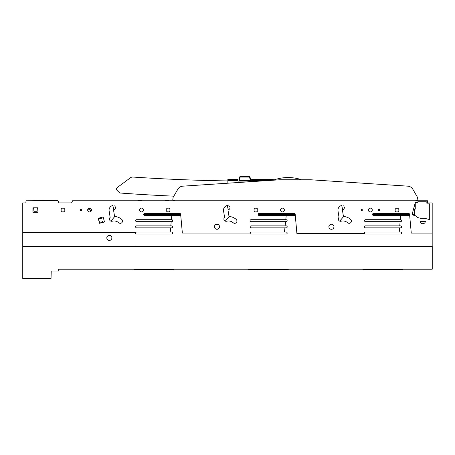 <?xml version="1.0" encoding="UTF-8"?>
<svg xmlns="http://www.w3.org/2000/svg" width="455" height="455" viewBox="0 0 455 455"><rect width="100%" height="100%" fill="white"/><g stroke="black" fill="none" stroke-linecap="round" stroke-linejoin="round"><path stroke-width="0.68" d="M100.953 222.171L101.203 222.171A0.62 0.62 0 0 1 101.812 222.677L101.05 222.882L100.953 222.171L99.235 222.171M104.258 246.422L136.335 246.422M57.12 246.422L136.335 246.303M22.75 246.422L432.25 246.422L432.25 269.184L58.758 269.184L58.712 271.038L51.222 271.038L51.04 278.46L22.75 278.46L22.75 202.941L25.844 202.941L26.032 200.774L57.927 200.774L58.94 202.941L71.554 202.941L72.567 200.774L427.495 200.774L427.609 202.936L432.187 202.936L432.187 246.303L401.1 246.303L430.083 246.422M99.764 220.937L101.203 220.937A1.854 1.854 0 0 1 103.012 222.358L104.485 221.966L103.154 216.978L101.311 217.473L101.311 218.605L98.286 218.605L98.911 220.937L99.764 220.937L99.764 222.171M58.735 270.111L58.712 271.038M403.016 269.184A1.854 1.854 0 0 1 401.68 269.747L363.949 269.747A1.854 1.854 0 0 1 362.618 269.184M288.578 269.184A1.854 1.854 0 0 1 287.247 269.747L249.511 269.747A1.854 1.854 0 0 1 248.18 269.184M174.14 269.184A1.854 1.854 0 0 1 172.809 269.747L135.072 269.747A1.854 1.854 0 0 1 133.742 269.184M238.062 182.529L238.062 181.05A1838.416 1838.416 0 0 0 251.672 181.13L251.672 180.538L268.291 180.538M251.672 180.538L251.672 181.63M273.324 200.774L279.808 200.774M273.324 180.208L273.324 179.463L251.672 179.463M227.858 179.463L227.858 180.538L238.062 180.538L238.062 179.463L227.858 179.463M227.858 200.774L282.908 200.774M227.858 183.2L227.858 180.538M243.8 181.096L239.154 181.062L239.159 180.481L239.154 180.936M239.154 180.703L239.176 179.19L239.466 181.062M250.586 180.703L250.557 180.106A0.307 0.307 135 0 1 250.25 180.413L250.563 180.112M250.273 181.124L250.58 180.936M245.939 181.044L245.956 180.43L245.927 181.107L250.273 181.044L250.267 180.43L239.489 180.413A0.307 0.307 -135 0 1 239.176 180.106L250.25 180.214L250.546 179.168A0.307 0.296 1.5 0 1 250.557 179.242L249.897 176.836L250.586 179.185A0.307 0.29 179.2 0 0 250.574 179.111L249.903 176.773A0.307 0.29 180 0 0 249.607 176.557L240.132 176.557L249.607 176.608A0.307 0.29 0 0 1 249.903 176.824A0.307 0.29 180 0 0 249.596 176.62L240.138 176.62A0.307 0.29 180 0 0 239.842 176.836A0.307 0.29 0 0 1 240.132 176.608M243.8 181.044L243.778 180.43M239.188 179.116L239.489 179.35L239.182 179.242A0.307 0.296 -1.5 0 1 239.194 179.168L239.831 176.773L239.165 179.105A0.307 0.29 -179.2 0 0 239.154 179.185L239.831 176.824L239.176 179.19M250.557 179.19L250.557 179.964M240.138 176.62L240.138 177.069L239.842 176.887A0.307 0.29 -0 0 1 240.138 176.676L249.596 176.62M249.897 176.75L249.596 177.069L249.596 176.676A0.307 0.29 0 0 1 249.897 176.887L250.546 179.116M238.062 180.538L238.062 179.463M239.148 179.992L239.148 180.595M250.591 180.595L250.591 179.964M173.412 200.496L175.266 200.774L173.412 200.496A0.62 0.62 0 0 1 172.798 199.796L173.11 197.407L177.82 189.252A6.188 6.188 0 0 1 182.774 186.169L279.865 179.776L310.793 179.776L407.885 186.169A6.188 6.188 0 0 1 412.833 189.252L417.542 197.407L417.855 199.796A0.62 0.62 0 0 1 417.241 200.496L415.392 200.774L417.241 200.496M417.32 202.469L415.313 202.475L412.014 214.817L415.58 215.767L417.582 217.513L420.363 218.269L424.532 218.269L429.702 219.606L429.702 203.851L426.955 203.851L426.847 202.481A0.796 0.796 0 0 0 426.056 201.747L418.082 201.747L417.32 202.469L415.33 202.549A5.568 5.568 0 0 1 414.613 205.086M397.346 200.774L367.02 200.774M173.11 197.407L173.833 196.162A1855.12 1855.12 0 0 1 119.796 192.994L117.077 190.417A1.547 1.547 0 0 1 116.599 189.206L116.628 188.7A1.547 1.547 0 0 1 117.248 187.551L130.443 177.768A3.714 3.714 0 0 1 132.9 177.046A1838.416 1838.416 0 0 0 227.858 180.925M310.793 179.776L407.885 186.169M417.542 197.407L417.855 199.796M370.12 200.774L394.24 200.774M273.506 180.191L273.523 180.083A43.299 43.299 0 0 1 300.852 179.469L300.835 179.776M276.691 179.082L275.997 179.281L276.691 179.082M275.662 179.378L275.048 179.566L275.662 179.378M281.196 178.11L281.708 178.024L281.196 178.11M282.214 177.956L285.626 177.621M119.796 192.994L117.077 190.417M116.599 189.206L116.628 188.7M117.248 187.551L130.443 177.768M27.129 200.774L57.853 200.558L58.94 202.89L71.583 202.89M72.658 200.774L93.838 200.774M90.915 211.421L89.14 208.162M63.427 208.162L62.511 208.162M37.919 208.162L37.247 208.162L37.009 211.268L33.92 211.268L33.664 208.162L32.914 208.162L32.914 212.297L37.919 212.297L37.919 208.162M180.743 214.658L143.661 214.658A0.99 0.99 0 0 0 144.633 215.454L171.774 215.454L171.376 219.697L136.637 219.697A0.99 0.99 0 0 0 135.647 220.686A0.99 0.99 0 0 0 136.637 221.676L171.194 221.676L170.801 225.885L136.637 225.885A0.99 0.99 0 0 0 135.647 226.874A0.99 0.99 0 0 0 136.637 227.864L170.619 227.864L170.227 232.073L136.625 232.073A0.99 0.99 0 0 0 135.738 233.512A0.99 0.99 0 0 0 136.625 234.052L171.757 234.052A0.99 0.99 0 0 0 172.746 233.062A0.99 0.99 0 0 0 171.757 232.073L170.227 232.073M110.872 221.13L114.779 216.506M138.144 200.774L138.144 200.439L141.243 200.439L141.243 200.774M165.37 200.774L165.37 200.445L168.469 200.445L168.469 200.774M286.235 215.454L294.209 215.454A0.99 0.99 0 0 0 295.176 214.658L258.099 214.658A0.99 0.99 0 0 0 259.071 215.454L286.235 215.454L285.78 219.697L251.075 219.697A0.99 0.99 0 0 0 250.085 220.686A0.99 0.99 0 0 0 251.075 221.676L285.569 221.676L285.126 225.885L251.075 225.885A0.99 0.99 0 0 0 250.085 226.874A0.99 0.99 0 0 0 251.075 227.864L284.915 227.864L284.466 232.073L251.058 232.073A0.99 0.99 0 0 0 250.068 233.045L182.358 233.045L180.692 214.828A0.99 0.99 0 0 0 179.77 213.475L144.633 213.475A0.99 0.99 0 0 0 143.643 214.464A0.99 0.99 0 0 0 144.633 215.454M225.31 221.13L229.212 216.506M415.25 203.317L415.25 209.112L414.693 209.112L414.63 214.658L412.059 214.658M409.614 214.658L372.537 214.658A0.99 0.99 0 0 0 373.504 215.454L400.65 215.454L400.286 219.697L365.513 219.697A0.99 0.99 0 0 0 364.523 220.686A0.99 0.99 0 0 0 365.513 221.676L400.116 221.676L399.752 225.885L365.513 225.885A0.99 0.99 0 0 0 364.523 226.874A0.99 0.99 0 0 0 365.513 227.864L399.581 227.864L399.223 232.073L365.496 232.073A0.99 0.99 0 0 0 364.586 233.449A0.99 0.99 0 0 0 365.496 234.052L400.633 234.052A0.99 0.99 0 0 0 401.623 233.062A0.99 0.99 0 0 0 400.633 232.073L399.223 232.073M339.748 221.13L343.65 216.506M286.576 246.422L365.189 246.422M172.144 246.422L250.739 246.422M399.581 227.864L400.65 227.864A0.99 0.99 0 0 0 401.64 226.874A0.99 0.99 0 0 0 400.65 225.885L399.752 225.885M400.116 221.676L400.582 221.676A0.99 0.99 0 0 0 401.572 220.686A0.99 0.99 0 0 0 400.582 219.697L400.286 219.697M285.569 221.676L286.144 221.676A0.99 0.99 0 0 0 287.133 220.686A0.99 0.99 0 0 0 286.144 219.697L285.78 219.697M250.068 233.045A0.99 0.99 0 0 0 251.058 234.052L286.195 234.052A0.99 0.99 0 0 0 287.185 233.062A0.99 0.99 0 0 0 286.195 232.073L284.466 232.073M170.619 227.864L171.774 227.864A0.99 0.99 0 0 0 172.763 226.874A0.99 0.99 0 0 0 171.774 225.885L170.801 225.885M171.194 221.676L171.711 221.676A0.99 0.99 0 0 0 172.701 220.686A0.99 0.99 0 0 0 171.711 219.697L171.376 219.697M284.915 227.864L286.212 227.864A0.99 0.99 0 0 0 287.202 226.874A0.99 0.99 0 0 0 286.212 225.885L285.126 225.885M114.529 216.25L113.574 210.187L113.83 209.835L112.829 205.495A4.76 4.76 0 0 0 109.12 210.892L110.15 217.41A2.241 2.241 0 0 0 112.266 221.21A7.053 7.053 0 0 1 118.772 222.757A2.241 2.241 0 0 0 121.94 222.575A2.241 2.241 0 0 0 121.752 219.407A11.534 11.534 0 0 0 114.814 216.512A0.307 0.307 0 0 1 114.529 216.25L113.574 210.187L113.835 209.835M113.949 209.806L114.563 209.522M114.87 209.283L115.337 208.646M115.559 207.872L115.564 207.662A2.229 2.229 0 0 0 115.525 207.241M115.149 206.365A2.229 2.229 0 0 0 114.626 205.842M228.967 216.25L228.012 210.187L228.268 209.835L227.267 205.495A4.76 4.76 0 0 0 223.559 210.892L224.588 217.41A2.241 2.241 0 0 0 226.704 221.21A7.053 7.053 0 0 1 233.21 222.757A2.241 2.241 0 0 0 236.378 222.575A2.241 2.241 0 0 0 236.19 219.407A11.534 11.534 0 0 0 229.252 216.512A0.307 0.307 0 0 1 228.967 216.25L228.012 210.187L228.268 209.835M228.387 209.806L229.001 209.522M229.303 209.283L229.775 208.646M229.997 207.872L230.002 207.662A2.229 2.229 0 0 0 229.963 207.241M229.587 206.365A2.229 2.229 0 0 0 229.064 205.842M228.16 205.467A2.229 2.229 0 0 0 227.267 205.495M343.406 216.25L342.45 210.187L342.706 209.835L341.705 205.495A4.76 4.76 0 0 0 337.997 210.892L339.026 217.41A2.241 2.241 0 0 0 341.142 221.21A7.053 7.053 0 0 1 347.648 222.757A2.241 2.241 0 0 0 350.811 222.575A2.241 2.241 0 0 0 350.629 219.407A11.534 11.534 0 0 0 343.69 216.512A0.307 0.307 0 0 1 343.406 216.25L342.45 210.187L342.706 209.835M342.825 209.806L343.434 209.522M343.741 209.283L344.213 208.646M344.429 207.872L344.441 207.662A2.229 2.229 0 0 0 344.401 207.241M344.025 206.365A2.229 2.229 0 0 0 343.502 205.842M425.374 221.403L420.318 221.403A2.537 2.537 0 0 0 425.072 222.404A2.537 2.537 0 0 0 425.374 221.403M136.625 234.052A0.99 0.99 0 0 1 135.823 232.477L22.75 232.477M400.65 215.454L408.647 215.454A0.99 0.99 0 0 0 409.591 214.749L411.274 233.079L432.187 233.079M409.591 214.749A0.99 0.99 0 0 0 408.647 213.475L373.504 213.475A0.99 0.99 0 0 0 372.514 214.464A0.99 0.99 0 0 0 373.504 215.454M365.513 219.697A0.99 0.99 0 0 0 364.523 220.686A0.99 0.99 0 0 0 365.513 221.676M365.513 225.885A0.99 0.99 0 0 0 364.523 226.874A0.99 0.99 0 0 0 365.513 227.864M365.496 234.052A0.99 0.99 0 0 1 364.586 233.449L296.893 233.449L295.198 214.459A0.99 0.99 0 0 0 294.209 213.475L259.071 213.475A0.99 0.99 0 0 0 258.082 214.464A0.99 0.99 0 0 0 259.071 215.454M251.075 219.697A0.99 0.99 0 0 0 250.085 220.686A0.99 0.99 0 0 0 251.075 221.676M251.075 225.885A0.99 0.99 0 0 0 250.085 226.874A0.99 0.99 0 0 0 251.075 227.864M136.637 219.697A0.99 0.99 0 0 0 135.647 220.686A0.99 0.99 0 0 0 136.637 221.676M136.637 225.885A0.99 0.99 0 0 0 135.647 226.874A0.99 0.99 0 0 0 136.637 227.864M103.154 216.978L98.206 218.298L99.537 223.286L104.485 221.966L103.154 216.978M32.914 207.793L37.919 207.793L37.919 212.297L32.914 212.297L32.914 207.793M81.564 210.039A0.682 0.682 0 0 0 80.888 209.363A0.682 0.682 0 0 0 80.205 210.039A0.682 0.682 0 0 0 80.888 210.722A0.682 0.682 0 0 0 81.564 210.039M361.025 210.028A0.682 0.682 0 0 0 361.702 210.71A0.682 0.682 0 0 0 362.385 210.028A0.682 0.682 0 0 0 361.702 209.351A0.682 0.682 0 0 0 361.025 210.028M378.378 210.028A0.682 0.682 0 0 0 379.055 210.71A0.682 0.682 0 0 0 379.737 210.028A0.682 0.682 0 0 0 379.055 209.345A0.682 0.682 0 0 0 378.378 210.028M368.419 210.028A1.917 1.917 0 0 0 370.336 211.95A1.917 1.917 0 0 0 372.253 210.028A1.917 1.917 0 0 0 370.336 208.111A1.917 1.917 0 0 0 368.419 210.028M395.082 210.073A1.917 1.917 0 0 0 397.005 211.99A1.917 1.917 0 0 0 398.921 210.073A1.917 1.917 0 0 0 397.005 208.157A1.917 1.917 0 0 0 395.082 210.073M280.519 210.034A1.917 1.917 0 0 0 282.436 211.956A1.917 1.917 0 0 0 284.352 210.034A1.917 1.917 0 0 0 282.436 208.117A1.917 1.917 0 0 0 280.519 210.034M254.015 210.039A1.917 1.917 0 0 0 255.932 211.956A1.917 1.917 0 0 0 257.849 210.039A1.917 1.917 0 0 0 255.932 208.123A1.917 1.917 0 0 0 254.015 210.039M166.172 210.005A1.917 1.917 0 0 0 168.088 211.922A1.917 1.917 0 0 0 170.005 210.005A1.917 1.917 0 0 0 168.088 208.089A1.917 1.917 0 0 0 166.172 210.005M139.628 210.011A1.917 1.917 0 0 0 141.545 211.928A1.917 1.917 0 0 0 143.462 210.011A1.917 1.917 0 0 0 141.545 208.094A1.917 1.917 0 0 0 139.628 210.011M87.678 210.028A1.917 1.917 0 0 0 89.595 211.945A1.917 1.917 0 0 0 91.512 210.028A1.917 1.917 0 0 0 89.595 208.111A1.917 1.917 0 0 0 87.678 210.028M61.055 210.028A1.917 1.917 0 0 0 62.972 211.945A1.917 1.917 0 0 0 64.889 210.028A1.917 1.917 0 0 0 62.972 208.111A1.917 1.917 0 0 0 61.055 210.028M329.198 225.538A2.537 2.537 0 0 0 330.205 228.984A2.537 2.537 0 0 0 333.646 227.972A2.537 2.537 0 0 0 332.639 224.531A2.537 2.537 0 0 0 329.198 225.538M214.76 225.538A2.537 2.537 0 0 0 215.767 228.984A2.537 2.537 0 0 0 219.208 227.972A2.537 2.537 0 0 0 218.201 224.531A2.537 2.537 0 0 0 214.76 225.538M171.757 234.052A0.99 0.99 0 0 0 172.746 233.062A0.99 0.99 0 0 0 171.757 232.073M171.774 227.864A0.99 0.99 0 0 0 172.763 226.874A0.99 0.99 0 0 0 171.774 225.885M171.711 221.676A0.99 0.99 0 0 0 172.701 220.686A0.99 0.99 0 0 0 171.711 219.697M171.774 215.454L179.77 215.454A0.99 0.99 0 0 0 180.692 214.828M286.195 234.052A0.99 0.99 0 0 0 287.185 233.062A0.99 0.99 0 0 0 286.195 232.073M286.212 227.864A0.99 0.99 0 0 0 287.202 226.874A0.99 0.99 0 0 0 286.212 225.885M286.144 221.676A0.99 0.99 0 0 0 287.133 220.686A0.99 0.99 0 0 0 286.144 219.697M294.209 215.454A0.99 0.99 0 0 0 295.198 214.459M400.633 234.052A0.99 0.99 0 0 0 401.623 233.062A0.99 0.99 0 0 0 400.633 232.073M400.65 227.864A0.99 0.99 0 0 0 401.64 226.874A0.99 0.99 0 0 0 400.65 225.885M400.582 221.676A0.99 0.99 0 0 0 401.572 220.686A0.99 0.99 0 0 0 400.582 219.697M286.576 246.303L365.189 246.303M172.144 246.303L250.739 246.303M111.577 239.108A2.537 2.537 0 0 0 110.565 235.667A2.537 2.537 0 0 0 107.124 236.674A2.537 2.537 0 0 0 108.136 240.115A2.537 2.537 0 0 0 111.577 239.108M417.332 202.373L417.349 202.31A0.762 0.762 0 0 1 417.514 202.003M417.77 201.815A0.762 0.762 0 0 1 418.082 201.747M250.25 180.413L239.489 180.413L239.489 179.35L240.138 177.069L249.596 177.069L250.25 180.413M243.812 181.096L243.789 180.425M243.931 181.096L243.908 180.425M245.825 180.425L245.802 181.107M249.607 176.608L249.607 176.54A0.307 0.307 0 0 1 249.903 176.762L250.574 179.105A0.307 0.307 0 0 1 250.586 179.185L250.586 179.242M240.132 176.557L240.132 176.557A0.307 0.29 180 0 0 239.831 176.773L239.836 176.75M249.607 176.557L240.132 176.54A0.307 0.307 0 0 0 239.831 176.762L239.165 179.168M87.69 209.8L90.158 209.8M239.831 176.762L239.165 179.105A0.307 0.307 0 0 0 239.154 179.185"/></g></svg>
